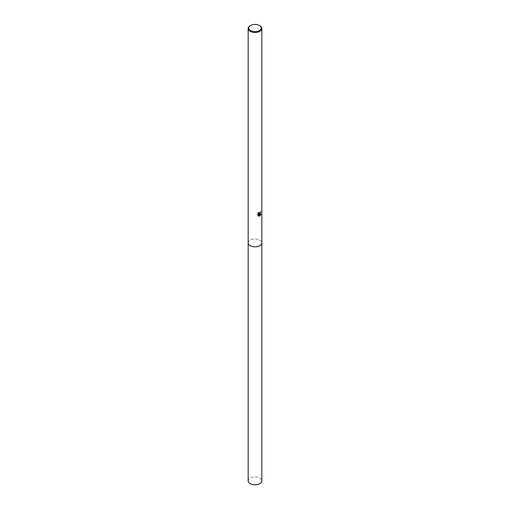 <?xml version="1.0" encoding="UTF-8"?>
<svg xmlns="http://www.w3.org/2000/svg" width="510" height="510" viewBox="0 0 510 510"><rect width="100%" height="100%" fill="white"/><g stroke="black" fill="none" stroke-linecap="round" stroke-linejoin="round"><path stroke-width="0.38" stroke-dasharray="2.55 1.91" d="M248.172 242.875A6.828 3.94 180 0 1 248.765 241.268A6.828 3.94 180 0 1 250.174 240.089A6.828 3.94 180 0 1 261.235 241.268A6.828 3.94 180 0 1 261.828 242.875M248.172 242.76A6.828 3.946 180 0 1 248.765 241.268A6.828 3.946 180 0 1 250.168 240.095A6.828 3.946 180 0 1 261.235 241.268A6.828 3.946 180 0 1 261.828 242.76M259.615 213.626L260.355 211.637A6.203 3.583 180 0 1 259.947 211.994L258.615 213.378M259.947 211.994L260.393 212.249M258.175 213.562L257.716 213.295L257.716 215.494L258.175 215.762M258.43 213.193L258.449 212.415L258.895 212.676M258.697 212.192L257.512 213.677M260.355 211.637L260.808 211.899M260.463 214.315L260.578 213.945L258.729 214.072M257.716 215.494L258.258 215.845M258.347 214.085L259.36 215.743M259.067 215.857L259.507 216.112M260.584 213.945L261.043 214.206M250.174 25.755A6.828 3.94 180 0 1 259.826 25.755M248.172 480.86A6.828 3.94 180 0 1 252.386 477.22A6.828 3.94 180 0 1 259.826 478.074A6.828 3.94 180 0 1 261.828 480.86M248.172 242.715A6.834 3.946 180 0 1 252.52 239.203A6.834 3.946 180 0 1 259.832 240.089A6.834 3.946 180 0 1 261.828 242.715M258.468 215.998L258.015 215.73"/><path stroke-width="0.76" d="M261.828 242.715A6.834 3.946 180 0 1 261.834 242.881A6.828 3.94 180 0 1 259.826 245.661A6.828 3.94 180 0 1 252.386 246.515A6.828 3.94 180 0 1 248.172 242.875A6.834 3.946 180 0 1 248.172 242.715M261.828 242.76A6.828 3.946 180 0 1 259.832 245.667A6.828 3.946 180 0 1 252.291 246.502A6.828 3.946 180 0 1 248.172 242.76M258.895 212.676L259.061 213.633L259.826 213.492L260.393 212.249A6.828 3.94 0 0 0 260.808 211.899L259.826 214.079L259.176 214.327L261.043 214.206L259.826 215.979L259.507 216.112L258.799 214.347L258.799 216.132L258.175 215.762L258.175 213.562M259.386 25.5L259.826 25.755A6.828 3.94 180 0 1 261.828 28.541A6.828 3.94 180 0 1 259.826 31.327A6.828 3.94 180 0 1 252.386 32.181A6.828 3.94 180 0 1 248.172 28.541A6.828 3.94 180 0 1 250.174 25.755L250.614 25.5A6.203 3.583 180 0 1 259.386 25.5A6.203 3.583 180 0 1 259.386 30.568A6.203 3.583 180 0 1 250.614 30.568A6.203 3.583 180 0 1 250.614 25.5L250.174 25.755M257.977 213.945L259.144 212.447M259.615 213.626L258.729 214.072L259.176 214.327M259.061 213.633L258.43 213.193M258.258 215.845L258.347 214.085L258.799 214.347M259.36 215.743L260.463 214.315M258.347 215.87L258.799 216.132M248.166 242.881A6.834 3.946 180 0 0 250.168 245.667A6.834 3.946 180 0 0 257.614 246.528A6.834 3.946 180 0 0 261.834 242.881L261.828 480.86A6.828 3.94 180 0 1 257.614 484.5A6.828 3.94 180 0 1 250.174 483.646A6.828 3.94 180 0 1 248.172 480.86L248.172 28.541M261.828 242.875L261.828 28.541"/></g></svg>
